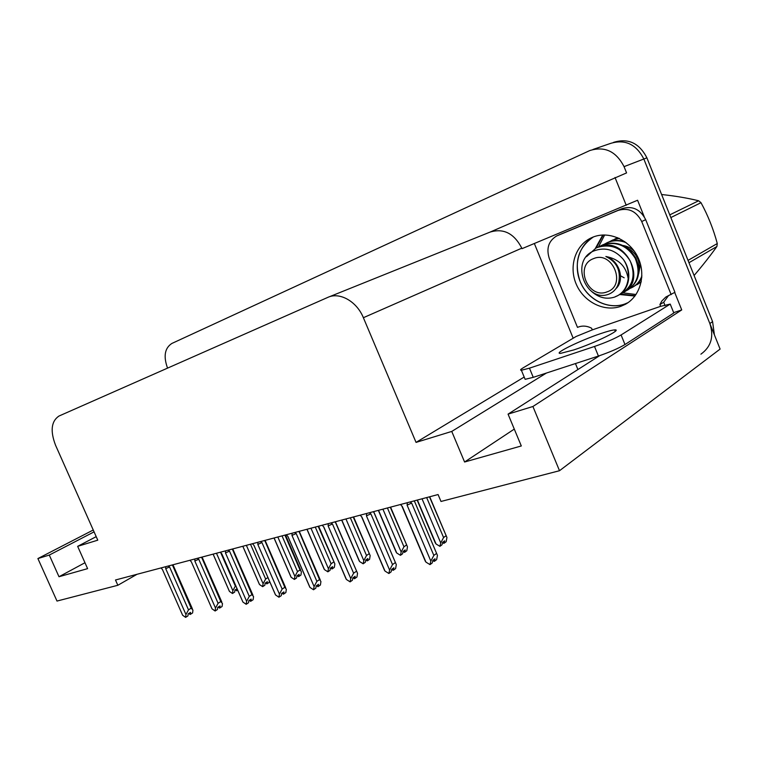 <?xml version="1.0" encoding="UTF-8"?>
<svg xmlns="http://www.w3.org/2000/svg" width="758" height="758" viewBox="0 0 758 758"><rect width="100%" height="100%" fill="white"/><g stroke="black" fill="none" stroke-linecap="round" stroke-linejoin="round"><path stroke-width="1.14" d="M619.618 294.521L634.929 296.046M628.003 302.66C610.948 311.491 587.516 300.746 580.097 281.379C573.768 262.287 578.202 247.478 593.4 236.951C578.354 245.346 572.925 266.456 580.941 283.303C588.767 300.225 608.57 309.814 624.781 304.015L628.003 302.66M602.771 234.989L595.371 248.397M609.659 143.764L610.256 143.508C624.962 138.932 636.151 144.105 643.836 159.009L720.1 349.078L559.508 470.718L532.912 406.496L681.736 309.918L673.673 312.647M573.181 338.229L534.352 243.526M546.442 373.031L451.749 431.425L416.047 442.397L363.376 317.706L521.807 248.16L522.016 248.662L637.582 200.245L644.196 216.684M674.696 292.436L681.736 309.918M521.807 248.16C514.104 233.35 503.511 227.997 490.028 232.109L626.572 172.909L624.052 166.646L643.836 159.009L709.848 323.533C714.112 336.58 711.127 346.794 700.904 354.175M626.231 205.276L615.013 177.486M167.556 368.123C163.292 356.374 164.713 348.159 171.81 343.478L589.743 150.577C604.695 145.934 616.131 151.297 624.052 166.646M94.087 531.86L49.279 555.064L37.9 558.561L56.992 601.066L117.841 585.28L137.018 574.289M37.9 558.561L93.253 530.003M117.841 585.28L115.491 579.993L438.077 494.548L440.995 501.464L559.508 470.718M363.376 317.706C356.781 301.343 339.565 291.726 327.778 297.401L58.925 416.066C51.26 421.277 50.123 430.98 55.523 445.173L97.773 540.17L77.657 546.347L96.209 536.645M416.047 442.397L524.185 377.048M532.912 406.496L508.059 414.124L599.711 355.625M84.962 562.739L58.991 576.734L87.606 568.642L77.657 546.347M58.991 576.734L49.279 555.064M514.284 429.094L464.588 462.01L521.305 445.96L508.059 414.124M464.588 462.01L451.749 431.425M620.281 294.057L635.213 295.667M636.028 294.511L622.725 292.825M603.235 234.971L596.167 247.999M598.488 246.966L604.657 234.952M593.002 149.459L610.256 143.508C624.962 138.932 636.151 144.105 643.836 159.009L646.896 157.835L712.586 321.619L714.415 334.913M613.44 142.409C628.098 137.852 639.259 142.997 646.896 157.835M237.074 588.71L234.952 590.075L234.677 592.093L232.469 593.505L229.466 591.448L213.121 554.136M216.475 553.245L232.858 590.662L232.469 593.505M235.804 585.801L235.35 586.095L220.834 552.923M228.49 589.222L229.466 591.448M235.312 589.847L236.733 590.643M237.709 590.15L236.875 590.69L237.131 588.824M232.858 590.662L235.35 586.095M236.145 589.307L236.875 590.69M235.965 589.43L236.543 590.766M189.547 612.995L190.286 614.397L190.523 612.369L188.192 613.847L187.956 615.884L185.625 617.372L182.631 615.24L162.439 569.514L161.056 567.922M172.398 564.918L191.177 608.162L192.939 610.076L192.608 612.928L190.286 614.397M188.723 613.506L190.144 614.359M189.974 614.473L189.367 613.099M172.966 564.767L192.352 608.74M172.909 564.786L172.293 565.335M165.727 567.136L165.708 568.652L169.565 566.937L168.039 566.074M165.708 568.652L185.947 614.511L188.496 609.858L169.565 566.937M191.177 608.162L188.496 609.858M185.947 614.511L185.625 617.372M269.431 580.979L269.213 582.362L267.034 583.783L267.356 581.699L265.167 583.129L264.845 585.214L262.656 586.645L259.52 584.541L242.835 546.262M246.369 545.324L263.092 583.717L262.656 586.645M267.934 577.549L265.641 579.036L250.491 544.235M258.421 582.021L259.52 584.541M265.442 582.949L266.892 583.736M263.092 583.717L265.641 579.036M266.304 582.39L267.034 583.783M266.105 582.514L266.693 583.859M284.932 535.11L300.016 569.95L301.4 571.778L300.935 575.076L298.766 576.516L299.126 574.375L296.956 575.824L296.596 577.966L294.407 579.425L291.148 577.274L274.102 537.981M277.826 536.996L294.909 576.412L294.407 579.425M300.016 569.95L297.506 571.608L282.033 535.878M289.916 574.441L291.148 577.274M297.136 575.701L298.614 576.468M294.909 576.412L297.506 571.608M298.027 575.114L298.766 576.516M297.828 575.246L298.415 576.601M318.161 526.308L334.865 563.905L334.344 567.401L332.194 568.86L332.601 566.652L330.441 568.13L330.033 570.338L327.863 571.816L324.462 569.618L307.047 529.255M310.969 528.212L328.432 568.708L327.863 571.816M333.577 562.095L331.094 563.781L315.271 527.075M323.098 566.453L324.462 569.618M330.535 568.064L332.023 568.803M328.432 568.708L331.094 563.781M331.445 567.448L332.194 568.86M331.227 567.59L331.815 568.955M219.024 606.561L219.782 607.982L220.047 605.898L217.726 607.395L217.451 609.489L215.12 611.005L212.003 608.826L191.376 561.896L189.945 560.276M201.581 557.187L220.777 601.568L222.482 603.558L222.094 606.485L219.782 607.982M218.181 607.101L219.631 607.935M219.441 608.058L218.835 606.675M202.073 557.064L201.486 557.613M194.853 559.432L194.815 560.996L198.757 559.233L197.222 558.343M194.815 560.996L215.499 608.058L218.096 603.292L198.757 559.233M220.777 601.568L218.096 603.292M215.499 608.058L215.12 611.005M250.064 599.786L250.822 601.227L251.144 599.076L248.823 600.601L248.51 602.762L246.179 604.297L242.93 602.07L221.848 553.88L220.37 552.212M232.327 549.048L251.95 594.623L253.56 596.593L253.134 599.711L250.822 601.227M249.192 600.364L250.671 601.179M250.472 601.302L249.865 599.919M232.782 548.925L232.232 549.484M225.533 551.322L225.477 552.923L229.503 551.123L227.959 550.204M225.477 552.923L246.615 601.274L249.278 596.375L229.503 551.123M251.95 594.623L249.278 596.375M246.615 601.274L246.179 604.297M221.658 553.7L242.93 602.07M241.849 599.597L242.892 602.013M282.791 592.652L283.558 594.111L283.918 591.894L281.606 593.438L281.256 595.665L278.935 597.228L275.552 594.954L253.996 545.419L252.452 543.713M264.75 540.463L284.819 587.298L286.334 589.26L285.861 592.557L283.558 594.111M281.891 593.249L283.397 594.054M283.189 594.187L282.582 592.784M265.167 540.35L264.656 540.899M257.9 542.756L257.815 544.415L261.946 542.567L260.382 541.619M257.815 544.415L279.427 594.111L282.156 589.08L261.946 542.567M284.819 587.298L282.156 589.08M279.427 594.111L278.935 597.228M274.32 592.131L275.552 594.954M317.337 585.119L318.123 586.588L318.531 584.304L316.238 585.877L315.83 588.17L313.528 589.762L309.994 587.441L287.936 536.493L286.334 534.741M298.993 531.386L319.525 579.567L320.937 581.509L320.407 585.015L318.123 586.588M316.418 585.754L317.943 586.521M317.735 586.673L317.128 585.271M299.363 531.292L298.908 531.841M291.896 533.262L292.086 533.717L292.133 533.206M292.086 533.717L291.982 535.423L296.198 533.528L294.635 532.542M291.982 535.423L314.096 586.54L316.882 581.367L296.198 533.528M319.525 579.567L316.882 581.367M314.096 586.54L313.528 589.762M308.61 584.247L309.994 587.441M573.853 349.912C594.945 342.976 623.18 329.067 614.7 329.901C612.199 330.052 607.509 331.293 600.63 333.624C579.946 340.541 552.563 353.948 560.56 353.37L573.853 349.912M620.84 306.327L625.312 304.328C640.396 296.255 646.394 274.586 637.829 257.123C629.443 239.575 608.589 230.603 592.756 237.197L590.795 238.069C574.943 245.763 568.604 267.186 576.421 284.601C584.039 302.101 604.278 312.249 620.84 306.327M594.509 346.463L529.463 368.17L521.371 370.245C519.884 370.236 520.509 369.411 523.247 367.772L576.118 336.486L592.301 329.891L660.635 306.327L670.224 304.091L621.086 334.96C614.577 338.722 605.718 342.559 594.509 346.463L598.432 356.052L533.253 377.342L525.133 379.322L524.716 378.337M670.224 304.091L673.815 312.997L624.98 344.539C618.5 348.367 609.65 352.205 598.432 356.052M665.06 305.749L663.724 302.215L659.924 304.564L661.829 301.011L665.789 297.06L674.933 292.294L645.683 219.649C640.302 209.274 632.466 205.589 622.176 208.621L560.939 234.07M592.301 329.891L591.61 328.214C586.73 325.713 582.021 325.438 577.492 327.39L549.361 258.686C546.092 248.529 548.517 240.959 556.628 235.975L618.111 210.43C628.439 207.398 636.303 211.103 641.723 221.544L671.162 294.616M663.724 302.215L668.575 295.497M660.635 306.327L659.924 304.564M637.904 259.113L635.744 255.02M620.508 293.896L622.413 292.995C633.176 285.614 635.773 274.927 630.201 260.941C621.996 247.98 611.109 243.47 597.541 247.402L595.845 248.16L586.531 256.649M591.628 291.47C598.754 297.752 606.409 299.628 614.605 297.089L617.353 295.866C623.531 292.417 627.122 286.78 628.145 278.972L628.183 278.641C626.108 266.276 618.661 258.895 605.841 256.488C616.273 261.548 620.641 269.81 618.945 281.284C617.761 287.32 614.596 291.527 609.432 293.905C585.896 304.195 569.381 260.269 593.959 250.907C605.092 246.786 614.918 249.666 623.446 259.53C627.311 265.471 628.894 271.847 628.183 278.641M623.171 292.569C648.09 280.64 624.829 234.8 598.195 247.08L595.845 248.16M625.53 291.044L627.397 290.162C638.122 282.81 640.728 272.188 635.204 258.307C627.055 245.44 616.235 240.968 602.733 244.881L599.047 246.757M628.098 289.764C638.738 282.26 641.363 271.752 635.962 258.241C627.69 245.156 616.822 240.599 603.377 244.569L601.047 245.639M626.298 242.768C620.205 240.21 614.046 240.087 607.84 242.408L604.202 244.256M624.8 241.65C618.935 239.907 613.497 240.059 608.494 242.096L606.163 243.157M619.295 238.41L612.89 239.954L609.29 241.793M618.907 238.22L611.848 240.409M617.609 237.652L614.293 239.367M615.25 296.719L617.997 295.497M618.168 295.412C629.386 289.831 632.665 272.198 623.446 259.53M630.476 288.239L632.305 287.377C636.881 284.837 640.074 281.01 641.893 275.903M633.006 286.979C637.014 284.724 639.951 281.483 641.827 277.267M635.356 285.472L641.268 281.654M637.146 284.62L641.221 281.891M607.025 291.877C588.075 299.685 574.081 265.404 593.514 258.649C612.625 250.206 626.961 285.595 607.025 291.877M688.027 260.392L717.286 243.545L716.888 246.502L688.965 262.713M669.769 214.865L698.649 200.766L700.998 202.689L670.849 217.555M698.649 200.766C687.658 198.084 675.473 196.009 662.075 194.569M717.286 243.545C713.43 229.162 708 215.547 700.998 202.689M694.091 275.505C702.808 265.272 710.407 255.607 716.888 246.502M638.899 270.445C640.377 260.184 636.227 252.509 626.44 247.411M620.594 275.808L624.185 277.807M638.681 273.714L640.472 264.163M634.332 251.22C630.997 248.046 627.264 246.142 623.133 245.507M615.894 288.703C625.094 280.469 619.968 260.591 605.841 256.488M353.228 517.022L370.169 555.595L369.582 559.3L367.45 560.787L367.905 558.513L365.763 560.01L365.309 562.284L363.167 563.791L359.614 561.545L341.811 520.045M345.942 518.946L363.802 560.588L363.167 563.791M368.985 553.814L366.521 555.519L350.348 517.78M358.098 558.021L359.614 561.545M365.763 560.01L367.27 560.731M363.802 560.588L366.521 555.519M366.692 559.366L367.45 560.787M366.465 559.518L367.052 560.882M390.275 507.206L407.472 546.812L406.8 550.753L404.696 552.269L405.208 549.92L403.085 551.426L402.583 553.785L400.461 555.311L396.747 553.018L378.536 510.314M382.913 509.158L401.171 552.004L400.461 555.311M406.392 545.068L403.957 546.793L387.423 507.964M395.098 549.645L396.747 553.018M403.057 551.578L404.507 552.194M401.171 552.004L403.957 546.793M403.919 550.829L404.696 552.269M403.692 551L404.27 552.364M429.483 496.822L446.936 537.507L446.168 541.714L444.093 543.249L444.662 540.814L442.587 542.349L442.018 544.784L439.924 546.329L436.039 543.988L417.402 500.024M422.035 498.792L440.72 542.918L439.924 546.329M445.969 535.802L443.582 537.555L426.659 497.57M434.201 540.331L436.039 543.988M442.52 542.643L443.894 543.164M440.72 542.918L443.582 537.555M443.316 541.809L444.093 543.249M443.07 541.989L443.648 543.344M353.882 577.16L354.668 578.638L355.132 576.279L352.858 577.88L352.394 580.249L350.111 581.869L346.415 579.482L323.846 527.037L322.178 525.247M335.207 521.798L357.539 573.304L356.933 577.037L354.668 578.638M352.934 577.823L354.479 578.572M354.251 578.733L353.654 577.321M335.538 521.703L335.131 522.262M328.062 523.683L328.261 524.148L328.318 523.617M328.261 524.148L328.129 525.91L332.449 523.967L330.867 522.944M328.129 525.91L350.755 578.534L353.616 573.219L332.449 523.967M356.232 571.39L353.616 573.219M350.755 578.534L350.111 581.869M344.871 575.9L346.415 579.482M392.578 568.737L393.374 570.215L393.895 567.77L391.649 569.41L391.128 571.854L388.873 573.503L384.998 571.068L361.888 517.032L360.154 515.184M373.58 511.631L396.301 564.615L395.61 568.595L393.374 570.215M391.64 569.457L393.175 570.139M392.938 570.31L392.341 568.907M373.855 511.555L373.514 512.105M366.398 513.536L366.597 514.009L366.664 513.46M366.597 514.009L366.427 515.838L370.861 513.839L369.269 512.768M366.427 515.838L389.603 570.054L392.53 564.587L370.861 513.839M395.117 562.72L392.53 564.587M389.603 570.054L388.873 573.503M383.292 567.069L384.998 571.068M433.633 559.802L434.438 561.29L435.026 558.75L432.818 560.418L432.231 562.948L430.013 564.625L425.939 562.123L402.261 506.401L400.451 504.506M414.313 500.839L437.442 555.377L436.636 559.631L434.438 561.29M432.771 560.626L434.23 561.195M433.974 561.384L433.386 559.991M414.522 500.782L414.247 501.332M407.084 502.753L407.292 503.246L407.368 502.677M407.292 503.246L407.084 505.131L411.632 503.075L410.04 501.967M407.084 505.131L430.828 561.062L433.841 555.425L411.632 503.075M436.381 553.53L433.841 555.425M430.828 561.062L430.013 564.625M401.731 505.965L402.261 506.401M424.044 558.248L425.939 562.123M577.909 369.544L575.445 363.556M328.915 296.937L490.028 232.109M712.586 321.619L709.848 323.533M557.301 235.681L561.555 233.796M618.111 210.43L622.176 208.621M641.723 221.544L645.683 219.649M529.463 368.17L533.253 377.342M624.98 344.539L621.086 334.96M213.102 554.136L229.409 591.354M242.797 546.272L259.397 584.352M274.036 538L290.949 576.98M285.463 534.968L300.746 570.272M306.952 529.283L324.178 569.201M318.625 526.185L334.202 562.36M202.083 557.064L221.819 602.041M232.763 548.963L252.878 595.03M265.12 540.426L285.633 587.639M253.949 545.419L275.438 594.784M299.306 531.424L320.217 579.842M287.86 536.475L309.785 587.147M615.278 331.322L614.7 329.901M625.312 304.328L626.847 303.418M590.795 238.069L591.808 237.605M525.133 379.322L521.371 370.245M617.353 295.866L618.007 295.506M341.669 520.083L359.226 560.996M353.607 516.918L369.497 554.022M378.346 510.371L396.235 552.326M390.578 507.13L406.79 545.21M417.146 500.09L435.395 543.135M429.701 496.765L446.254 535.897M335.462 521.902L356.8 571.598M323.723 527.028L346.112 579.055M373.77 511.811L395.562 562.872M361.708 517.013L384.571 570.48M414.427 501.114L436.693 553.624M402.005 506.382L425.38 561.375"/></g></svg>
